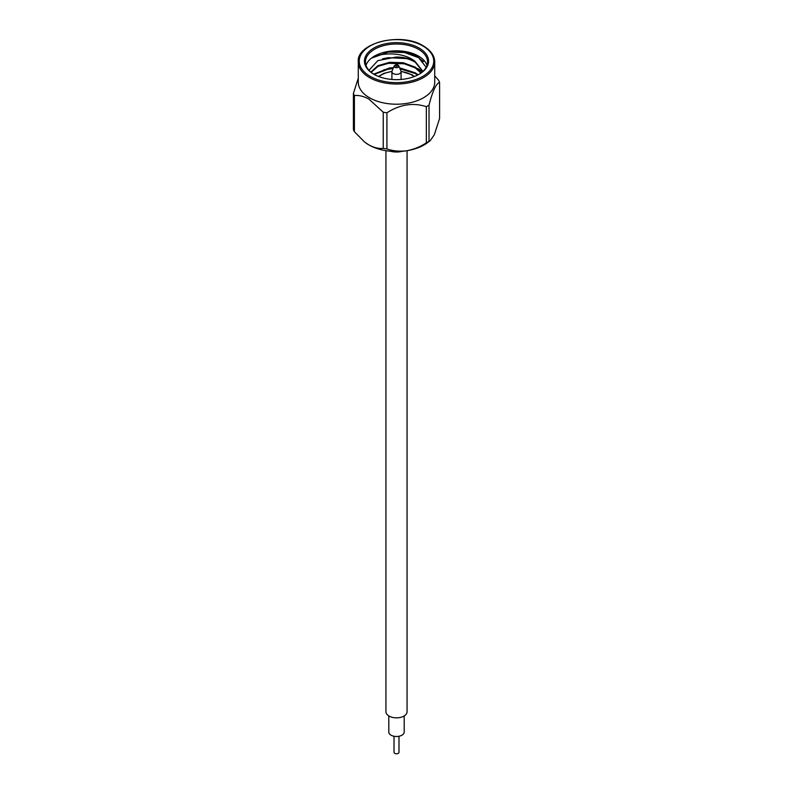 <?xml version="1.0" encoding="UTF-8"?>
<svg xmlns="http://www.w3.org/2000/svg" width="793" height="793" viewBox="0 0 793 793"><rect width="100%" height="100%" fill="white"/><g stroke="black" fill="none" stroke-linecap="round" stroke-linejoin="round"><path stroke-width="1.19" d="M407.067 150.69L407.067 711.747A10.567 6.096 180 0 1 400.544 717.387A10.567 6.096 180 0 1 389.026 716.059A10.567 6.096 180 0 1 385.933 711.747L385.933 150.69M404.202 715.92L404.202 732.038A7.702 4.451 180 0 1 399.444 736.152A7.702 4.451 180 0 1 391.048 735.19A7.702 4.451 180 0 1 388.798 732.038L388.798 715.92M398.988 736.251L398.988 752.339A2.488 1.437 180 0 1 397.452 753.657A2.488 1.437 180 0 1 394.745 753.35A2.488 1.437 180 0 1 394.012 752.339L394.012 736.251M393.249 73.58A4.599 2.657 180 0 1 391.901 71.707A4.599 2.657 180 0 1 392.029 71.073L394.171 65.988A2.399 1.388 180 0 0 394.805 67.286A2.399 1.388 180 0 0 397.67 67.514A2.399 1.388 180 0 0 398.829 65.988L400.971 71.073A4.599 2.657 180 0 1 401.099 71.707A4.599 2.657 180 0 1 398.264 74.155A4.599 2.657 180 0 1 393.249 73.58M419.16 48.066A32.047 18.497 180 0 1 419.16 74.235A32.047 18.497 180 0 1 373.84 74.235L373.84 74.235A32.047 18.497 180 0 1 373.84 48.066A32.047 18.497 180 0 1 419.16 48.066M418.813 74.433A31.066 17.932 0 0 0 427.566 61.953A31.066 17.932 0 0 0 418.466 49.265A31.066 17.932 0 0 0 384.615 45.379A31.066 17.932 0 0 0 365.434 61.953A31.066 17.932 0 0 0 374.187 74.433L389.621 68.634L393.179 68.347M358.277 61.953L358.277 82.155A38.223 22.065 0 0 0 369.479 97.757A38.223 22.065 0 0 0 411.131 102.535A38.223 22.065 0 0 0 434.723 82.155L434.723 61.953A38.223 22.065 180 0 1 411.131 82.333A38.223 22.065 180 0 1 369.479 77.555A38.223 22.065 180 0 1 358.277 61.953C356.107 43.1 401.129 31.621 423.323 45.895C430.817 50.405 434.623 55.758 434.723 61.953M383.247 112.219A44.14 25.485 0 0 0 386.925 112.784L386.925 148.945A44.14 25.485 180 0 1 383.247 148.37L383.247 112.219L368.824 99.026C363.66 96.25 358.852 95.091 354.402 95.556L354.402 131.717A44.14 25.485 180 0 1 353.41 129.596L353.41 93.435A44.14 25.485 0 0 0 354.402 95.556M426.337 106.688A44.14 25.485 0 0 0 429.023 105.132L429.023 141.293A44.14 25.485 180 0 1 426.337 142.839L426.337 106.688C413.252 102.376 400.108 104.408 386.925 112.784M429.023 141.293L430.341 140.51L434.306 134.78L439.59 118.534L439.59 82.383C436.081 83.602 432.562 91.185 429.023 105.132M439.59 82.383A44.14 25.485 0 0 0 438.598 80.262L434.723 75.831M427.001 65.353A31.066 17.932 0 0 0 418.466 56.075A31.066 17.932 0 0 0 391.712 51.03A31.066 17.932 0 0 0 371.402 58.186A31.066 17.932 0 0 0 365.999 65.353M399.613 67.841L415.304 72.837L418.06 74.839M417.524 75.117L415.304 73.551L399.92 68.585M370.866 72.084L377.775 65.75L389.621 62.29L403.379 62.756L415.304 67.197L421.242 72.797M420.924 73.035L415.304 67.911L403.379 63.47L389.621 63.004L378.142 66.275L371.134 72.312M423.472 61.636L418.466 57.631L404.539 52.516L388.461 52.051L371.402 58.186C382.028 51.803 404.242 52.328 415.056 61.408L422.937 71.37M422.808 71.489L415.304 62.28C410.13 59.108 403.736 57.374 396.133 57.056L377.855 60.635L368.983 70.28M373.711 74.145L389.621 67.92L393.487 67.623M415.056 61.408A26.595 15.354 0 0 0 396.133 57.056M426.168 67.276L418 56.878C410.715 52.526 401.952 50.574 391.712 51.03M354.402 131.717L364.631 142.056L368.824 144.901A39.144 22.601 0 0 0 406.631 150.759A39.144 22.601 0 0 0 428.002 142.334L430.341 140.51M383.247 148.37C378.816 148.846 374.009 147.686 368.824 144.901A39.144 22.601 180 0 1 364.998 142.334A39.144 22.601 180 0 1 364.83 142.205M353.41 93.435L358.277 78.12M386.925 148.945C392.991 151.037 399.563 151.641 406.631 150.759C413.659 149.471 420.231 146.834 426.337 142.839M382.494 58.821L388.461 57.681L406.601 58.583M383.753 64.154L388.461 63.321L404.539 63.787L418.466 68.902L422.401 71.856M383.753 69.784L393.08 68.585M400.009 68.793L418.535 74.582M402.547 151.255A14.661 8.465 180 0 1 390.453 151.255M397.362 65.115A1.219 0.704 0 0 0 395.638 65.115A1.219 0.704 0 0 0 395.638 66.116A1.219 0.704 0 0 0 397.362 66.116A1.219 0.704 0 0 0 397.362 65.115M414.005 76.643A21.124 12.192 0 0 0 411.438 74.849A21.124 12.192 0 0 0 401.089 71.568M391.911 71.568A21.124 12.192 0 0 0 378.995 76.643M422.838 45.944A37.241 21.5 0 0 0 370.162 45.944A37.241 21.5 0 0 0 370.162 76.356A37.241 21.5 0 0 0 422.838 76.356A37.241 21.5 0 0 0 422.838 45.944M398.195 65.333A2.399 1.388 180 0 1 398.829 65.988L397.977 65.056C396.778 64.223 395.509 64.53 394.171 65.988M391.901 71.707L391.901 79.459M414.501 76.455L412.063 74.79L401.05 71.32M391.95 71.32L383.673 73.442L378.499 76.455M401.099 71.707L401.099 79.459"/></g></svg>
